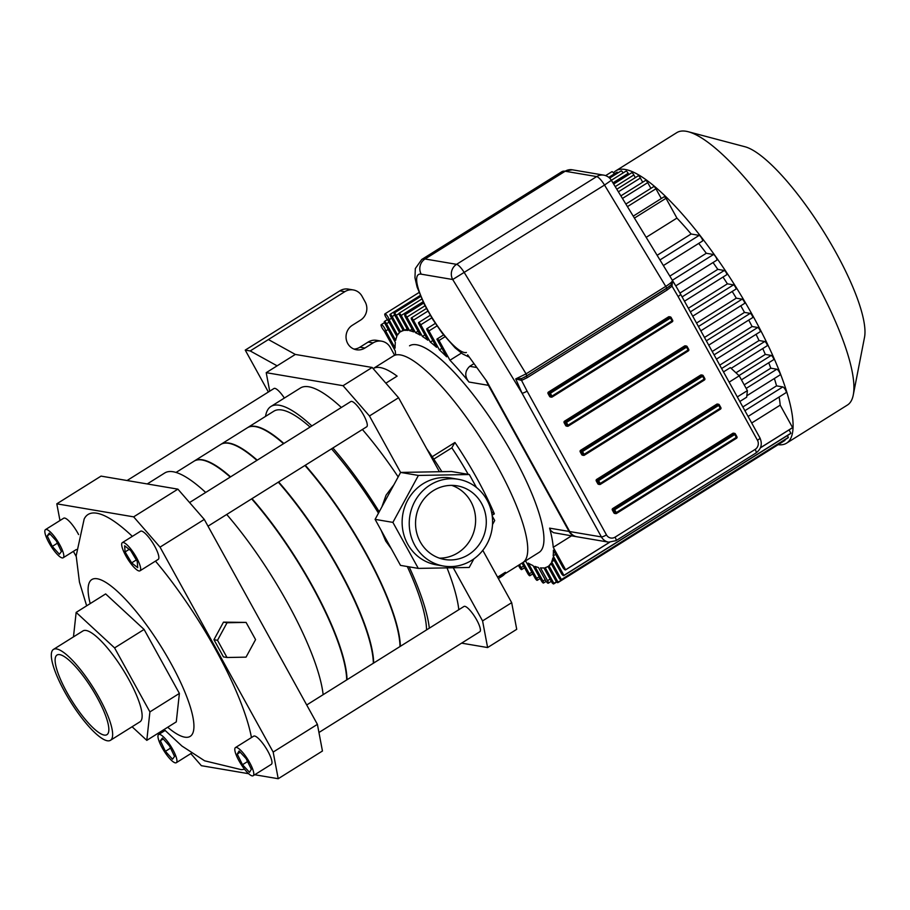<?xml version="1.0" encoding="UTF-8"?>
<svg xmlns="http://www.w3.org/2000/svg" width="910" height="910" viewBox="0 0 910 910"><rect width="100%" height="100%" fill="white"/><g stroke="black" fill="none" stroke-linecap="round" stroke-linejoin="round"><path stroke-width="1.36" d="M433.797 459.129L451.826 447.834A99.759 24.843 57.9 0 1 468.195 474.326M497.599 577.156L505.391 572.276A121.917 30.36 -122.1 0 1 502.582 575.256L538.97 552.472A121.917 30.36 -122.1 0 0 517.073 462.587A121.917 30.36 -122.1 0 0 433.501 353.342A121.917 30.36 -122.1 0 0 409.534 345.811A121.917 30.36 57.9 0 1 416.643 344.776A121.917 30.36 57.9 0 1 506.881 444.376A121.917 30.36 57.9 0 1 538.97 552.472L522.761 562.619A121.917 30.36 57.9 0 0 490.672 454.522A121.917 30.36 57.9 0 0 400.434 354.934A121.917 30.36 57.9 0 0 393.325 355.969L373.157 368.596A121.917 30.36 -122.1 0 1 397.113 376.137L385.863 383.178M498.68 576.485A121.917 30.36 -122.1 0 0 502.582 575.256M492.117 515.265L494.346 513.866L491.457 511.727M494.346 513.866A121.917 30.36 -122.1 0 0 454.932 442.476L451.826 447.834M431.397 457.218L454.932 442.476M576.633 536.718A11.079 10.476 -80.4 0 1 576.303 536.661A11.079 10.476 -80.4 0 1 569.057 531.44L488.397 385.328A11.079 10.476 -80.4 0 1 487.225 382.086M576.303 536.661L553.36 532.646L550.743 530.575L549.617 528.141A138.547 34.5 57.9 0 1 553.235 547.308L565.633 569.774A3.799 0.944 57.9 0 1 565.519 569.91A3.799 0.944 57.9 0 1 563.074 567.76L553.382 550.197A138.547 34.5 57.9 0 1 553.155 555.896L563.916 575.382A3.776 0.944 57.9 0 1 563.779 575.632A3.776 0.944 57.9 0 1 561.697 573.982L552.836 557.932A138.547 34.5 57.9 0 1 551.642 561.868L561.402 579.556A3.765 0.933 57.9 0 1 561.254 579.898A3.765 0.933 57.9 0 1 559.4 578.533L550.948 563.233A138.547 34.5 57.9 0 1 548.946 565.702L558.046 582.195A3.765 0.933 57.9 0 1 557.898 582.639A3.765 0.933 57.9 0 1 556.203 581.456L547.934 566.475A138.547 34.5 57.9 0 1 547.797 566.555A138.547 34.5 57.9 0 1 545.204 567.647L553.883 583.356A3.765 0.933 57.9 0 1 553.735 583.89A3.765 0.933 57.9 0 1 552.165 582.855L543.896 567.885A138.547 34.5 57.9 0 1 540.506 567.851L547.581 580.66A3.23 0.808 57.9 0 1 548.252 583.219A3.23 0.808 57.9 0 1 545.511 580.307L538.424 567.476A138.547 34.5 57.9 0 1 534.875 566.361L542.986 581.058A2.48 0.614 57.9 0 1 543.509 583.026A2.48 0.614 57.9 0 1 541.393 580.785L532.998 565.576A138.547 34.5 57.9 0 1 528.289 563.142L536.684 578.362A2.48 0.614 57.9 0 1 537.207 580.33A2.48 0.614 57.9 0 1 535.091 578.089L526.116 561.823A138.547 34.5 57.9 0 1 525.081 561.163M395.645 354.513A138.547 34.5 57.9 0 1 395.281 350.976L384.1 330.728A4.061 1.012 57.9 0 1 381.688 327.134A4.061 1.012 57.9 0 1 381.222 324.665A4.061 1.012 57.9 0 1 383.747 326.838A4.061 1.012 57.9 0 1 385.692 331.001L395.122 348.075A138.547 34.5 57.9 0 1 395.349 342.387L384.907 323.459A2.48 0.614 57.9 0 1 384.384 321.492A2.48 0.614 57.9 0 1 386.5 323.733L395.668 340.351A138.547 34.5 57.9 0 1 396.862 336.416L387.512 319.478A3.833 0.955 57.9 0 1 385.305 316.134A3.833 0.955 57.9 0 1 384.907 313.882A3.833 0.955 57.9 0 1 387.228 315.85A3.833 0.955 57.9 0 1 389.116 319.751L397.556 335.051A138.547 34.5 57.9 0 1 399.57 332.582L390.583 316.316A2.48 0.614 57.9 0 1 390.072 314.348A2.48 0.614 57.9 0 1 392.176 316.589L400.582 331.809A138.547 34.5 57.9 0 1 400.707 331.729A138.547 34.5 57.9 0 1 403.301 330.637L394.69 315.042A2.48 0.614 57.9 0 1 394.178 313.074A2.48 0.614 57.9 0 1 396.282 315.315L404.609 330.387A138.547 34.5 57.9 0 1 407.998 330.432L399.604 315.224A2.48 0.614 57.9 0 1 399.08 313.256A2.48 0.614 57.9 0 1 401.196 315.486L409.591 330.694A138.547 34.5 57.9 0 1 413.64 331.923L405.314 316.839A2.48 0.614 57.9 0 1 404.791 314.871A2.48 0.614 57.9 0 1 406.906 317.112L415.506 332.707A138.547 34.5 57.9 0 1 420.227 335.142L411.82 319.922A2.48 0.614 57.9 0 1 411.309 317.954A2.48 0.614 57.9 0 1 413.413 320.195L422.399 336.45A138.547 34.5 57.9 0 1 427.825 340.192L419.169 324.506A2.48 0.614 57.9 0 1 418.646 322.538A2.48 0.614 57.9 0 1 420.761 324.779L430.316 342.092A138.547 34.5 57.9 0 1 436.55 347.279L427.382 330.671A2.48 0.614 57.9 0 1 426.858 328.703A2.48 0.614 57.9 0 1 428.974 330.933L439.416 349.861A138.547 34.5 57.9 0 1 446.628 356.811L436.902 339.191A4.322 1.081 57.9 0 1 437.027 339.032A4.322 1.081 57.9 0 1 439.041 340.465L449.961 360.246A138.547 34.5 57.9 0 1 468.957 382.029C464.475 376.387 464.737 371.143 469.719 366.32L473.894 363.704M519.496 564.666L521.134 567.612A2.48 0.614 57.9 0 1 521.646 569.58A2.48 0.614 57.9 0 1 519.542 567.339L518.427 565.337M523.079 562.425L529.336 573.766A2.48 0.614 57.9 0 1 529.859 575.734A2.48 0.614 57.9 0 1 527.743 573.505L521.999 563.097M752.559 317.613A2.48 0.614 -122.1 0 0 752.695 317.59A2.48 0.614 -122.1 0 0 752.047 315.395A2.48 0.614 -122.1 0 0 750.204 313.37L744.505 312.403L704.488 337.474M760.1 331.729A2.48 0.614 -122.1 0 0 760.248 331.706A2.48 0.614 -122.1 0 0 759.588 329.511A2.48 0.614 -122.1 0 0 757.757 327.475L752.104 326.519L712.223 351.499M752.104 326.519A138.547 34.5 -122.1 0 0 748.714 320.092M767.096 345.743A2.48 0.614 -122.1 0 0 767.244 345.732A2.48 0.614 -122.1 0 0 766.595 343.525A2.48 0.614 -122.1 0 0 764.753 341.5L759.042 340.533L719.753 365.137M759.042 340.533A138.547 34.5 -122.1 0 0 756.051 334.334M773.534 359.666A2.48 0.614 -122.1 0 0 773.682 359.655A2.48 0.614 -122.1 0 0 773.022 357.448A2.48 0.614 -122.1 0 0 771.191 355.423L765.31 354.422L735.962 372.804M765.31 354.422A138.547 34.5 -122.1 0 0 762.739 348.541M779.961 374.909A3.321 0.83 -122.1 0 0 780.154 374.875A3.321 0.83 -122.1 0 0 779.279 371.928A3.321 0.83 -122.1 0 0 776.821 369.21L770.804 368.186L744.209 384.85M770.804 368.186A138.547 34.5 -122.1 0 0 768.722 362.749M785.978 392.62A3.321 0.83 -122.1 0 0 786.172 392.585A3.321 0.83 -122.1 0 0 785.296 389.639A3.321 0.83 -122.1 0 0 782.827 386.921L776.548 385.863L742.844 406.963M776.548 385.863A138.547 34.5 -122.1 0 0 774.364 378.503M792.314 427.791A3.799 0.944 -122.1 0 0 792.485 427.757A3.799 0.944 -122.1 0 0 792.587 427.62L780.188 405.155L751.694 423.002M571.514 535.853L553.235 547.308M780.188 405.155A138.547 34.5 -122.1 0 0 779.108 397.01M853.261 395.008L864.5 337.417A116.378 28.983 -122.1 0 0 823.049 230.674A116.378 28.983 -122.1 0 0 745.097 146.783L688.369 131.768A160.717 40.029 57.9 0 1 796.011 247.6A160.717 40.029 57.9 0 1 853.261 395.008A160.717 40.029 57.9 0 1 847.403 405.052L786.524 443.181A160.717 40.029 -122.1 0 0 735.132 285.74A160.717 40.029 -122.1 0 0 615.899 170.784A160.717 40.029 -122.1 0 0 613.522 172.843A3.833 0.955 -122.1 0 0 611.861 171.717L605.628 175.63M615.899 170.784L676.778 132.644A160.717 40.029 57.9 0 1 686.151 131.279A160.717 40.029 57.9 0 1 688.369 131.768M778.13 444.694A160.717 40.029 -122.1 0 0 786.524 443.181M614.33 173.89A3.833 0.955 -122.1 0 0 613.522 172.843M618.038 172.855A2.48 0.614 -122.1 0 0 617.026 172.195L608.767 177.37M623.122 172.923A2.48 0.614 -122.1 0 0 621.132 170.909L609.632 178.121M628.833 174.549L628.162 173.332A2.48 0.614 -122.1 0 0 626.046 171.091L611.361 180.294A11.079 11.079 0 0 0 603.762 175.141A11.079 10.476 99.6 0 0 596.676 176.585L456.57 264.332L425.061 258.986A56.864 14.162 -122.1 0 0 421.751 259.475L415.324 268.541L414.96 277.789L417.099 287.071L424.674 305.123L432.807 319.478L442.249 333.208L455.159 347.904L462.701 353.979L469.287 357.186M635.339 177.632L633.861 174.959A2.48 0.614 -122.1 0 0 631.756 172.718L613.659 184.048M642.688 182.216L640.378 178.03A2.48 0.614 -122.1 0 0 638.263 175.801L616.821 189.223M650.9 188.37L647.727 182.626A2.48 0.614 -122.1 0 0 645.611 180.385L620.87 195.877M661.32 198.539L655.928 188.78A2.48 0.614 -122.1 0 0 653.824 186.539L625.864 204.056M702.315 241.07A3.321 0.83 -122.1 0 0 702.509 241.036A3.321 0.83 -122.1 0 0 701.633 238.09A3.321 0.83 -122.1 0 0 699.176 235.371L691.111 234.006A138.547 34.5 -122.1 0 0 676.926 218.093L666.006 198.3A4.322 1.081 -122.1 0 0 663.981 196.867L633.235 216.136M716.636 260.192A3.321 0.83 -122.1 0 0 716.83 260.158A3.321 0.83 -122.1 0 0 715.954 257.212A3.321 0.83 -122.1 0 0 713.497 254.504L706.296 253.276A138.547 34.5 -122.1 0 0 698.732 243.402M726.635 274.718A2.48 0.614 -122.1 0 0 726.783 274.695A2.48 0.614 -122.1 0 0 726.123 272.5A2.48 0.614 -122.1 0 0 724.292 270.475L717.797 269.371A138.547 34.5 -122.1 0 0 713.03 262.546M735.837 289.118A2.48 0.614 -122.1 0 0 735.974 289.096A2.48 0.614 -122.1 0 0 735.326 286.889A2.48 0.614 -122.1 0 0 733.494 284.864L727.397 283.829A138.547 34.5 -122.1 0 0 722.995 277.072M744.471 303.405A2.48 0.614 -122.1 0 0 744.607 303.394A2.48 0.614 -122.1 0 0 743.959 301.187A2.48 0.614 -122.1 0 0 742.128 299.162L736.281 298.173A138.547 34.5 -122.1 0 0 732.197 291.462M744.505 312.403A138.547 34.5 -122.1 0 0 740.763 305.805M563.779 575.632L790.733 433.478A3.776 0.944 -122.1 0 0 790.87 433.228L789.038 429.907M561.254 579.898L788.208 437.744A3.765 0.933 -122.1 0 0 788.367 437.391L787.366 435.583M557.898 582.639L784.864 440.474A3.765 0.933 -122.1 0 0 785.011 440.03L784.886 439.814M706.296 253.276L669.828 276.128M717.797 269.371L679.963 293.065M691.111 234.006L657.122 255.3M449.961 360.246L461.393 353.091M646.168 237.351L676.926 218.093M727.397 283.829L688.369 308.274M439.416 349.861L441.919 348.291M736.281 298.173L696.537 323.061M430.316 342.092L432.819 340.522M422.399 336.45L424.902 334.891M415.506 332.707L418.02 331.138M409.591 330.694L412.093 329.136M404.609 330.387L407.111 328.828M555.657 554.327L553.155 555.896M554.144 560.298L551.642 561.868M551.449 564.132L548.946 565.702M385.692 331.001L388.195 329.431M389.116 319.751L391.618 318.182M666.006 198.3L634.418 218.081M445.001 336.734L439.041 340.465M792.587 427.62L760.441 447.754M609.552 542.269L565.633 569.774M556.454 581.74L553.883 583.356M558.046 582.195L785.011 440.03M788.367 437.391L561.402 579.556M790.87 433.228L563.916 575.382M283.545 443.682A138.547 34.5 -122.1 0 0 255.403 426.619A138.547 34.5 -122.1 0 0 247.327 427.791L221.005 444.285A138.547 34.5 -122.1 0 0 220.846 444.387M400.013 646.532A138.547 34.5 -122.1 0 0 304.952 465.465M257.223 460.176A138.547 34.5 -122.1 0 0 229.081 443.102A138.547 34.5 -122.1 0 0 221.005 444.285M373.68 663.015A138.547 34.5 -122.1 0 0 278.631 481.947M256.893 460.38A138.547 34.5 -122.1 0 0 228.751 443.307A138.547 34.5 -122.1 0 0 220.675 444.489L194.353 460.983A138.547 34.5 -122.1 0 0 194.183 461.086M373.35 663.231A138.547 34.5 -122.1 0 0 278.301 482.163M230.571 476.863A138.547 34.5 -122.1 0 0 202.429 459.8A138.547 34.5 -122.1 0 0 194.353 460.983M347.028 679.713A138.547 34.5 -122.1 0 0 251.979 498.646M441.862 471.676A121.917 30.36 -122.1 0 0 426.745 448.801M453.237 567.76L482.573 620.904L487.612 647.556L516.721 629.322L511.682 602.67L482.789 550.334M473.86 558.888L469.196 567.465L418.293 568.397L392.892 522.385L418.395 475.441L469.31 474.519L451.519 471.505L439.393 471.721L398.557 397.738L372.167 367.469L295.329 354.434L268.404 339.544L344.822 291.678A13.297 12.581 -80.4 0 1 353.33 289.949A13.297 12.581 -80.4 0 1 362.021 296.228L365.16 301.915A13.297 12.581 -80.4 0 1 360.531 320.138L352.352 325.268A13.297 12.581 -80.4 0 0 346.221 339.18A13.297 12.581 -80.4 0 0 356.413 349.77A13.297 12.581 -80.4 0 0 364.921 348.041L359.939 347.199L368.118 342.069L373.1 342.911A13.297 12.581 -80.4 0 1 381.608 341.182A13.297 12.581 -80.4 0 1 390.31 347.461L394.576 355.184M353.33 289.949L348.348 289.107A13.297 12.581 99.6 0 0 339.839 290.836L344.822 291.678M269.713 391.186L266.209 372.668L277.129 365.831L250.204 350.941L245.234 350.1L339.839 290.836M250.204 350.941L268.404 339.544M353.967 349.076A13.297 12.581 99.6 0 0 359.939 347.199M381.608 341.182L376.638 340.34A13.297 12.581 99.6 0 0 368.118 342.069M245.234 350.1L268.37 392.017M504.822 573.857A13.297 12.581 -80.4 0 1 501.945 576.314L498.373 578.555M127.07 480.525L274.012 388.49A14.913 3.708 57.9 0 1 284.364 398.057M306.704 704.977L463.986 606.458A14.913 3.708 57.9 0 1 475.043 617.128A14.913 3.708 57.9 0 1 479.82 631.733L318.944 732.493M189.576 502.548L350.851 401.526A14.913 3.708 57.9 0 1 361.918 412.196A14.913 3.708 57.9 0 1 366.685 426.801L208.015 526.185M439.393 471.721L400.605 472.426L375.102 519.371L400.502 565.383L418.293 568.397M266.209 372.668L343.059 385.703L369.449 415.972L398.557 397.738M369.449 415.972L400.605 472.426L418.395 475.441M482.573 620.904L511.682 602.67M398.171 476.92A144.087 35.888 -122.1 0 0 362.385 429.497M341.352 407.475A144.087 35.888 -122.1 0 0 300.425 388.001L270.93 406.474A144.087 35.888 57.9 0 1 311.857 425.948M458.811 609.7A144.087 35.888 -122.1 0 0 447.026 567.874M487.612 647.556L461.597 643.142M343.059 385.703L372.167 367.469M277.129 365.831L295.329 354.434M393.893 484.791L386.045 495.199L381.882 506.893M391.368 548.832L385.715 541.063L381.119 530.268M409.147 566.839A144.087 35.888 57.9 0 1 429.315 628.173M265.527 416.405A144.087 35.888 57.9 0 1 270.93 406.474M332.889 447.97A144.087 35.888 57.9 0 1 379.22 511.773M378.469 513.172A138.547 34.5 -122.1 0 0 331.502 448.835M310.094 427.063A138.547 34.5 -122.1 0 0 273.876 411.172L247.656 427.586A138.547 34.5 -122.1 0 0 247.497 427.689M426.551 629.902A138.547 34.5 -122.1 0 0 407.305 566.532M400.343 646.327A138.547 34.5 -122.1 0 0 376.922 574.164A138.547 34.5 -122.1 0 0 305.294 465.26M283.875 443.477A138.547 34.5 -122.1 0 0 255.733 426.403A138.547 34.5 -122.1 0 0 247.656 427.586M492.219 516.027L494.71 520.531L492.503 524.581M469.31 474.519L476.442 487.441M458.276 479.286L451.155 478.068A43.998 41.61 99.6 0 0 402.777 514.503A43.998 41.61 99.6 0 0 436.436 564.837L443.557 566.043A43.998 41.61 -80.4 0 1 409.853 530.996A43.998 41.61 -80.4 0 1 430.123 484.996A43.998 41.61 -80.4 0 1 458.276 479.286A43.998 41.61 -80.4 0 1 491.969 514.332A43.998 41.61 -80.4 0 1 471.71 560.332A43.998 41.61 -80.4 0 1 443.557 566.043M392.892 522.385L375.102 519.371M439.405 558.149A37.355 35.319 99.6 0 0 457.889 552.825A37.355 35.319 99.6 0 0 475.452 516.607A37.355 35.319 99.6 0 0 451.747 485.371M468.559 554.634A37.355 35.319 -80.4 0 1 444.671 559.491A37.355 35.319 -80.4 0 1 416.098 516.755A37.355 35.319 -80.4 0 1 457.161 485.838A37.355 35.319 -80.4 0 1 485.769 515.583A37.355 35.319 -80.4 0 1 468.559 554.634M373.1 342.911L364.921 348.041M104.184 735.075A46.99 11.705 57.9 0 1 69.399 696.685A46.99 11.705 57.9 0 1 57.034 655.018A46.99 11.705 57.9 0 1 91.899 688.631A46.99 11.705 57.9 0 1 106.925 734.677A46.99 11.705 57.9 0 1 104.184 735.075M59.969 520.531L56.807 503.822L101.044 476.112L177.894 489.148L133.656 516.857L160.035 547.137L204.284 519.428L177.894 489.148M73.38 551.369L76.167 556.419M248.635 773.705L201.36 765.685L190.827 753.605M254.732 774.74L278.21 778.721L322.447 751.012L317.408 724.36L273.171 752.069L278.21 778.721M273.171 752.069L160.035 547.137M133.656 516.857L56.807 503.822M164.118 729.502L181.943 746.041L204.625 760.806L241.127 769.621A149.627 37.264 -122.1 0 0 244.506 769.166M251.456 737.555A149.627 37.264 -122.1 0 0 155.462 561.117M132.359 536.365A149.627 37.264 -122.1 0 0 84.164 519.018L76.167 555.783L79.454 582.161L86.655 605.821M122.349 542.633L140.538 531.235A16.63 4.141 57.9 0 1 152.88 543.122A16.63 4.141 57.9 0 1 158.192 559.411L139.992 570.809A16.63 4.141 57.9 0 1 139.025 570.957A16.63 4.141 57.9 0 1 126.718 557.375A16.63 4.141 57.9 0 1 122.349 542.633A16.63 4.141 57.9 0 1 134.68 554.52A16.63 4.141 57.9 0 1 139.992 570.809M235.474 747.565L253.674 736.167A16.63 4.141 57.9 0 1 266.004 748.065A16.63 4.141 57.9 0 1 271.317 764.355L253.128 775.741A16.63 4.141 57.9 0 1 252.161 775.889A16.63 4.141 57.9 0 1 239.853 762.307A16.63 4.141 57.9 0 1 235.474 747.565A16.63 4.141 57.9 0 1 247.816 759.463A16.63 4.141 57.9 0 1 253.128 775.741M45.5 529.597A16.63 4.141 57.9 0 1 57.831 541.484A16.63 4.141 57.9 0 1 63.154 557.773A16.63 4.141 57.9 0 1 62.187 557.921A16.63 4.141 57.9 0 1 49.879 544.339A16.63 4.141 57.9 0 1 45.5 529.597L63.7 518.199A16.63 4.141 57.9 0 1 78.59 534.557M255.573 639.605L246.03 657.145L226.999 657.498L217.513 640.299L227.045 622.747L246.075 622.406L255.573 639.605M217.513 640.299L213.952 639.696L223.439 656.895L226.999 657.498M213.952 639.696L223.485 622.144L227.045 622.747M223.485 622.144L246.075 622.406M132.087 726.76L146.794 740.353L176.278 721.88L179.395 693.42L144.087 629.436L105.64 593.923L76.156 612.396L73.471 636.875M317.408 724.36L204.284 519.428M52.279 546.398L47.229 535.831L49.265 533.124L56.374 540.972L61.425 551.54L59.377 554.258L52.279 546.398L57.421 543.179M47.229 535.831L50.095 534.034M165.415 751.33L160.353 740.763L162.401 738.056L169.499 745.904L174.561 756.472L172.513 759.19L165.415 751.33L170.557 748.111M160.353 740.763L163.231 738.965M242.492 764.718L237.26 754.06L239.068 751L246.109 758.599L251.342 769.257L249.533 772.317L242.492 764.718L247.554 761.545M237.26 754.06L240.206 752.217M131.631 562.88L125.079 551.938L124.624 545.773L130.71 550.561L137.262 561.515L137.717 567.669L131.631 562.88L136.329 559.946M125.079 551.938L129.186 549.356M175.311 762.853A16.63 4.141 57.9 0 1 163.004 749.271A16.63 4.141 57.9 0 1 158.624 734.529A16.63 4.141 57.9 0 1 170.966 746.428A16.63 4.141 57.9 0 1 176.278 762.716A16.63 4.141 57.9 0 1 175.311 762.853M230.241 477.079A138.547 34.5 -122.1 0 0 202.1 460.005A138.547 34.5 -122.1 0 0 194.023 461.188L176.051 472.438M346.699 679.918A138.547 34.5 -122.1 0 0 251.649 498.851M205.683 492.458A144.087 35.888 -122.1 0 0 173.15 471.755A144.087 35.888 -122.1 0 0 164.755 472.972L147.238 483.949M323.141 694.683A144.087 35.888 -122.1 0 0 226.715 514.468M146.794 740.353L149.911 711.893L114.592 647.909L76.156 612.396M53.497 649.387L82.992 630.914A53.644 13.354 57.9 0 1 122.793 669.282A53.644 13.354 57.9 0 1 139.947 721.835L110.451 740.308A53.644 13.354 57.9 0 1 107.323 740.774A53.644 13.354 57.9 0 1 67.624 696.946A53.644 13.354 57.9 0 1 53.497 649.387A53.644 13.354 57.9 0 1 93.298 687.755A53.644 13.354 57.9 0 1 110.451 740.308M114.592 647.909L144.087 629.436M149.911 711.893L179.395 693.42M486.748 381.222L467.615 354.82L486.748 381.222L569.728 531.554A11.079 2.321 151.1 0 1 569.125 531.212A11.079 11.079 0 0 0 576.974 536.775A11.079 10.476 -80.4 0 1 569.728 531.554L601.396 536.923A4.436 0.933 -28.9 0 0 606.458 534.887L527.083 391.107A4.436 0.933 151.1 0 1 522.021 393.143L601.396 536.923A11.079 10.476 99.6 0 0 608.631 542.155L576.974 536.775M526.526 376.069L527.061 377.741L667.155 289.994L672.024 286.172L670.977 284.989L666.871 288.14M676.039 286.309L680.555 294.123A4.436 0.933 151.1 0 1 678.098 296.512L672.024 286.172L672.456 280.735C672.035 281.907 669.942 283.704 666.165 286.115L526.071 373.862L526.719 375.944L521.623 378.537A2.218 0.671 -101.8 0 0 521.555 380.414L527.061 377.741M466.398 352.477A45.773 11.398 -122.1 0 1 429.782 313.791A45.773 11.398 -122.1 0 1 421.205 274.172L452.714 279.518L604.524 185.048L666.825 288.197L524.228 377.388M675.675 285.706L672.456 280.735L670.977 284.989M521.623 378.537L515.731 378.901L521.555 380.414L527.083 391.107M735.371 433.99L736.941 436.766A1.103 1.103 0 0 1 736.565 438.233L616.48 513.456A1.103 1.103 0 0 1 615.706 513.604A1.103 1.046 99.6 0 0 616.411 513.467L616.241 512.58L614.978 513.081A1.103 1.046 99.6 0 0 615.706 513.604L614.637 513.422A1.103 1.046 -80.4 0 1 613.909 512.91L612.339 510.055A1.103 1.046 -80.4 0 1 612.726 508.542L732.812 433.319A1.103 1.046 -80.4 0 1 733.517 433.183L734.586 433.365A1.103 1.046 99.6 0 0 733.881 433.501L734.757 434.514L735.314 433.888A1.103 1.046 99.6 0 0 734.586 433.365A1.103 1.103 0 0 1 735.371 433.922L736.941 436.766L736.565 438.233L616.514 513.399M703.225 375.75L704.795 378.537A1.103 1.103 0 0 1 704.42 380.005L584.334 455.227A1.103 1.103 0 0 1 583.56 455.375A1.103 1.046 99.6 0 0 584.265 455.227L584.095 454.34L582.832 454.852A1.103 1.046 99.6 0 0 583.56 455.375L582.491 455.193A1.103 1.046 -80.4 0 1 581.763 454.67L580.193 451.826A1.103 1.046 -80.4 0 1 580.58 450.313L700.666 375.091A1.103 1.046 -80.4 0 1 701.371 374.943L702.44 375.125A1.103 1.046 99.6 0 0 701.735 375.273L702.611 376.285L703.168 375.648A1.103 1.046 99.6 0 0 702.44 375.125A1.103 1.103 0 0 1 703.225 375.682L704.795 378.537L704.42 380.005L584.368 455.171M719.298 404.87L720.868 407.646A1.103 1.103 0 0 1 720.492 409.125L600.407 484.336A1.103 1.103 0 0 1 599.633 484.495A1.103 1.046 99.6 0 0 600.338 484.347L600.168 483.46L598.905 483.972A1.103 1.046 99.6 0 0 599.633 484.495L598.564 484.313A1.103 1.046 -80.4 0 1 597.836 483.79L596.266 480.946A1.103 1.046 -80.4 0 1 596.653 479.422L716.739 404.211A1.103 1.046 -80.4 0 1 717.444 404.063L718.513 404.245A1.103 1.046 99.6 0 0 717.808 404.393L718.684 405.394L719.241 404.768A1.103 1.046 99.6 0 0 718.513 404.245A1.103 1.103 0 0 1 719.298 404.802L720.868 407.646L720.492 409.125L600.441 484.291M671.08 317.522L672.649 320.297A1.103 1.103 0 0 1 672.274 321.776L552.188 396.988A1.103 1.103 0 0 1 551.414 397.147A1.103 1.046 99.6 0 0 552.12 396.999L551.949 396.112L550.687 396.623A1.103 1.046 99.6 0 0 551.414 397.147L550.345 396.965A1.103 1.046 -80.4 0 1 549.617 396.441L548.048 393.598A1.103 1.046 -80.4 0 1 548.434 392.073L668.52 316.862A1.103 1.046 -80.4 0 1 669.225 316.714L670.295 316.896A1.103 1.046 99.6 0 0 669.589 317.044L670.465 318.045L671.023 317.419A1.103 1.046 99.6 0 0 670.295 316.896A1.103 1.103 0 0 1 671.08 317.453L672.649 320.297L672.274 321.776L552.222 396.942M687.152 346.642L688.722 349.417A1.103 1.103 0 0 1 688.347 350.896L568.261 426.108A1.103 1.103 0 0 1 567.487 426.267A1.103 1.046 99.6 0 0 568.193 426.119L568.022 425.232L566.759 425.743A1.103 1.046 99.6 0 0 567.487 426.267L566.418 426.085A1.103 1.046 -80.4 0 1 565.69 425.561L564.12 422.706A1.103 1.046 -80.4 0 1 564.507 421.193L684.593 345.971A1.103 1.046 -80.4 0 1 685.298 345.834L686.367 346.016A1.103 1.046 99.6 0 0 685.662 346.153L686.538 347.165L687.095 346.539A1.103 1.046 99.6 0 0 686.367 346.016A1.103 1.103 0 0 1 687.152 346.573L688.722 349.417L688.347 350.896L568.295 426.051M526.071 373.862L515.731 378.901L522.021 393.143L452.714 279.518A11.079 10.476 99.6 0 1 456.57 264.332A11.079 2.764 -122.1 0 1 464.43 272.807L526.071 373.862M421.205 274.172A11.079 10.476 -80.4 0 1 425.061 258.986L565.155 171.239A11.079 10.476 -80.4 0 1 572.253 169.795L561.845 171.717A56.864 14.162 57.9 0 1 565.155 171.239L596.676 176.585A11.079 2.764 57.9 0 1 604.524 185.048L611.372 180.294L675.675 285.717M729.137 382.143L739.227 375.819L730.343 367.617L723.495 371.906M739.819 401.492L746.678 397.192L747.394 390.617L739.227 375.819M737.305 396.931L747.394 390.617M569.057 531.44L549.617 528.141M468.957 382.029L488.397 385.328M476.567 367.481L469.719 366.32M750.204 313.37L706.342 340.84M714.077 354.843L757.757 327.475M764.753 341.5L721.619 368.516M738.988 375.591L771.191 355.423M746.177 388.411L776.821 369.21M744.903 410.683L782.827 386.921M386.5 323.733L389.002 322.174M394.678 315.019L392.176 316.589M398.989 313.62L396.282 315.315M628.162 173.332L612.942 182.864M423.036 301.813L401.196 315.486M633.861 174.959L615.228 186.63M425.004 305.783L406.906 317.112M413.413 320.195L427.871 311.14M618.39 191.805L640.378 178.03M647.727 182.626L622.451 198.448M431.806 317.863L420.761 324.779M655.928 188.78L627.434 206.627M437.005 325.905L428.974 330.933M542.986 581.058L545.17 579.693M698.436 326.519L742.128 299.162M699.176 235.371L659.955 259.942M713.497 254.504L672.354 280.269M690.36 311.88L733.494 284.864M539.186 576.792L536.684 578.362M531.838 572.208L529.336 573.766M724.292 270.475L682.09 296.91M523.637 566.043L521.134 567.612M550.084 579.09L547.581 580.66M90.204 603.592A92.57 23.057 57.9 0 1 149.183 628.662A92.57 23.057 57.9 0 1 184.707 737.145A92.57 23.057 57.9 0 1 167.679 727.272M669.43 286.388L526.776 375.898M667.155 289.994L666.62 288.311M678.098 296.512L757.473 440.292A6.654 6.29 -80.4 0 1 755.152 449.403L615.058 537.162A6.654 6.29 -80.4 0 1 606.458 534.887M615.729 540.711A4.436 1.103 -122.1 0 0 615.979 540.676A4.436 1.103 -122.1 0 0 615.058 537.162M755.823 452.952A4.436 1.103 -122.1 0 0 756.085 452.918A4.436 1.103 -122.1 0 0 755.152 449.403M680.555 294.123L759.93 437.903A4.436 0.933 151.1 0 1 757.473 440.292M688.381 350.828A1.103 1.046 99.6 0 0 688.722 349.497M564.12 422.706L566.452 422.388L565.576 421.375A1.103 1.046 99.6 0 0 565.19 422.888L566.759 425.743L565.69 425.561M684.593 345.971L685.662 346.153L565.576 421.375L564.507 421.193M566.452 422.388L686.538 347.165L688.108 350.009L568.022 425.232L566.452 422.388M672.308 321.708A1.103 1.046 99.6 0 0 672.649 320.377M548.048 393.598L550.379 393.268L549.503 392.255A1.103 1.046 99.6 0 0 549.117 393.78L550.687 396.623L549.617 396.441M668.52 316.862L669.589 317.044L549.503 392.255L548.434 392.073M550.379 393.268L670.465 318.045L672.035 320.9L551.949 396.112L550.379 393.268M720.527 409.056A1.103 1.046 99.6 0 0 720.856 407.725M596.266 480.946L598.598 480.616L597.722 479.604A1.103 1.046 99.6 0 0 597.335 481.128L598.905 483.972L597.836 483.79M716.739 404.211L717.808 404.393L597.722 479.604L596.653 479.422M598.598 480.616L718.684 405.394L720.254 408.249L600.168 483.46L598.598 480.616M704.454 379.948A1.103 1.046 99.6 0 0 704.795 378.605M580.193 451.826L582.525 451.497L581.649 450.484A1.103 1.046 99.6 0 0 581.262 452.008L582.832 454.852L581.763 454.67M700.666 375.091L701.735 375.273L581.649 450.484L580.58 450.313M582.525 451.497L702.611 376.285L704.181 379.129L584.095 454.34L582.525 451.497M612.339 510.055L614.671 509.725L613.795 508.724A1.103 1.046 99.6 0 0 613.408 510.237L614.978 513.081L613.909 512.91M736.599 438.176A1.103 1.046 99.6 0 0 736.929 436.846M734.757 434.514L736.327 437.357L616.241 512.58L614.671 509.725L734.757 434.514M732.812 433.319L733.881 433.501L613.795 508.724L612.726 508.542M708.719 345.14L752.695 317.59M716.443 359.143L760.248 331.706M731.139 368.345L767.244 345.732M741.445 379.834L773.682 359.655M746.837 395.748L780.154 374.875M748.077 416.45L786.172 392.585M400.707 331.729L403.084 330.239M565.519 569.91L609.654 542.269M760.396 447.857L792.485 427.757M381.222 324.665L384.498 322.606M399.08 313.256L421.751 299.06M543.509 583.026L546.159 581.365M394.178 313.074L420.625 296.501M404.791 314.871L423.639 303.064M700.814 330.819L744.607 303.394M553.735 583.89L556.715 582.013M437.027 339.032L443.568 334.925M663.379 265.549L702.509 241.036M675.777 285.876L716.83 260.158M390.072 314.348L420.192 295.477M692.726 316.179L735.974 289.096M411.309 317.954L426.426 308.49M537.207 580.33L540.13 578.498M384.907 313.882L419.01 292.519M529.859 575.734L532.782 573.903M418.646 322.538L430.248 315.281M684.468 301.21L726.783 274.695M426.858 328.703L435.321 323.403M521.646 569.58L524.57 567.749M384.384 321.492L387.535 319.524M548.252 583.219L551.312 581.308M165.085 730.491L158.624 734.529M191.521 753.161L176.278 762.716M76.338 549.515L63.154 557.773M561.845 171.717L421.751 259.475M759.93 437.903C762.557 443.932 761.283 448.937 756.085 452.918L615.979 540.676L608.631 542.155M572.253 169.795L603.762 175.141M486.44 381.426L487.623 383.565"/></g></svg>

